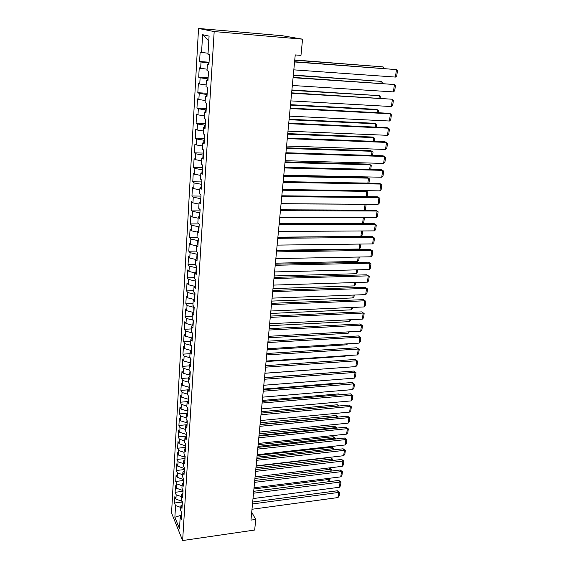 <?xml version="1.0" encoding="UTF-8"?>
<svg xmlns="http://www.w3.org/2000/svg" width="569" height="569" viewBox="0 0 569 569"><rect width="100%" height="100%" fill="white"/><g stroke="black" fill="none" stroke-linecap="round" stroke-linejoin="round"><path stroke-width="0.85" d="M198.531 28.45L171.554 512.982L182.628 540.55L214.179 31.572L198.531 28.45L282.316 35.726L302.552 39.176L214.179 31.572M208.787 40.975L202.592 34.695L201.575 52.433L200.139 52.007L199.598 61.523L201.021 62L200.658 68.337L199.242 67.825L198.709 77.22L200.117 77.789L199.755 84.048L198.353 83.444L197.827 92.726L199.221 93.373L198.866 99.554L197.479 98.871L196.952 108.032L198.339 108.764L197.984 114.867L196.611 114.099L196.099 123.146L197.464 123.964L197.116 129.995L195.757 129.142L195.245 138.082L196.604 138.978L196.262 144.931L194.911 144L194.406 152.826L195.75 153.801L195.409 159.683L194.079 158.673L193.581 167.393L194.911 168.445L194.577 174.249L193.254 173.168L192.763 181.781L194.079 182.912L193.744 188.645L192.436 187.493L191.952 195.999L193.254 197.201L192.934 202.863L191.632 201.639L191.156 210.046L192.443 211.319L192.123 216.917L190.835 215.615L190.366 223.93L191.646 225.267L191.326 230.794L190.053 229.435L189.584 237.643L190.85 239.044L190.537 244.514L189.278 243.084L188.816 251.192L190.067 252.664L189.762 258.07L188.51 256.569L188.054 264.592L189.299 266.121L188.993 271.463L187.749 269.905L187.301 277.828L188.531 279.422L188.232 284.699L187.002 283.085L186.554 290.915L187.777 292.573L187.478 297.786L186.262 296.108L185.821 303.853L187.03 305.567L186.732 310.724L185.53 308.981L185.096 316.641L186.291 318.412L185.999 323.505L184.804 321.713L184.377 329.28L185.565 331.108L185.274 336.151L184.093 334.295L183.666 341.777L184.84 343.662L184.555 348.648L183.382 346.741L182.962 354.138L184.128 356.073L183.844 361.002L182.685 359.046L182.265 366.358L183.424 368.349L183.147 373.221L181.988 371.208L181.582 378.442L182.727 380.483L182.45 385.298L181.305 383.243L180.899 390.398L182.037 392.482L181.767 397.247L180.629 395.142L180.231 402.212L181.355 404.353L181.084 409.061L179.96 406.906L179.562 413.905L180.679 416.088L180.416 420.747L179.299 418.549L178.908 425.47L180.017 427.703L179.747 432.305L178.645 430.057L178.253 436.907L179.356 439.183L179.093 443.742L177.997 441.452L177.613 448.223L178.702 450.541L178.446 455.051L177.357 452.718L176.973 459.418L178.054 461.779L177.798 466.239L176.724 463.863L176.347 470.492L177.421 472.896L177.165 477.313L176.098 474.887L175.721 481.452L176.788 483.892L176.539 488.259L175.472 485.798L175.11 492.292L176.162 494.774L175.913 499.098L174.861 496.595L174.498 503.024L182.364 502.007M202.592 34.695L209.079 36.132L207.984 54.325L209.513 54.773L208.908 64.646L207.393 64.133L207.002 70.634L208.517 71.182L207.92 80.926L206.426 80.321L206.035 86.737L207.529 87.377L206.945 96.986L205.466 96.296L205.082 102.626L206.561 103.359L205.985 112.847L204.513 112.065L204.143 118.309L205.601 119.134L205.039 128.502L203.581 127.627L203.211 133.8L204.662 134.704L204.1 143.95L202.656 142.997L202.294 149.085L203.723 150.074L203.169 159.206L201.746 158.168L201.383 164.185L202.806 165.252L202.258 174.27L200.85 173.147L200.487 179.093L201.895 180.238L201.355 189.143L199.961 187.948L199.605 193.809L200.999 195.039L200.466 203.83L199.079 202.557L198.73 208.346L200.11 209.655L199.584 218.332L198.211 216.988L197.87 222.707L199.235 224.086L198.716 232.657L197.358 231.242L197.016 236.889L198.368 238.34L197.856 246.811L196.511 245.317L196.177 250.901L197.514 252.423L197.009 260.787L195.679 259.229L195.345 264.749L196.668 266.328L196.17 274.592L194.854 272.971L194.52 278.419L195.836 280.069L195.338 288.234L194.036 286.548L193.709 291.933L195.011 293.647L194.52 301.719L193.232 299.963L192.912 305.283L194.2 307.061L193.716 315.034L192.436 313.22L192.116 318.476L193.396 320.319L192.912 328.192L191.646 326.322L191.333 331.514L192.599 333.42L192.123 341.201L190.871 339.266L190.558 344.401L191.81 346.365L191.348 354.053L190.103 352.062L189.797 357.14L191.035 359.153L190.572 366.763L189.342 364.715L189.036 369.729L190.266 371.799L189.811 379.317L188.588 377.219L188.289 382.176L189.513 384.303L189.057 391.735L187.848 389.58L187.55 394.481L188.759 396.657L188.318 404.004L187.116 401.799L186.824 406.65L188.019 408.876L187.578 416.138L186.383 413.883L186.099 418.677L187.286 420.953L186.852 428.13L185.672 425.825L185.387 430.569L186.561 432.895L186.127 439.993L184.961 437.639L184.676 442.326L185.843 444.702L185.416 451.722L184.256 449.318L183.979 453.955L185.138 456.374L184.712 463.322L183.567 460.876L183.289 465.456L184.434 467.924L184.022 474.788L182.877 472.298L182.606 476.836L183.744 479.34L183.332 486.132L182.201 483.6L181.931 488.088L183.054 490.634L182.649 497.356L181.525 494.781L181.262 499.219L182.379 501.808L181.973 508.451L180.864 505.834L180.601 510.222L181.71 512.861L181.312 519.433L180.209 516.773L179.491 528.672L174.868 517.257L175.544 505.542L174.498 503.024M302.552 39.176L300.973 55.378L295.24 54.923L250.957 520.116L255.723 519.44L251.711 512.2M175.913 499.098L182.066 501.31M176.162 494.774L181.411 496.652M180.209 516.773L181.547 515.478M182.962 490.421L182.749 489.945M176.539 488.259L182.72 490.45M176.788 483.892L182.073 485.748M180.864 505.834L182.215 504.561M183.737 479.432L183.431 478.664M177.165 477.313L183.389 479.475M177.421 472.896L182.734 474.731M181.525 494.781L182.884 493.529M184.413 468.337L184.128 467.256M177.798 466.239L184.057 468.379M178.054 461.779L183.403 463.593M182.201 483.6L183.559 482.377M185.089 457.127L184.733 457.163L184.825 455.719M178.446 455.051L184.733 457.163M178.702 450.541L184.079 452.334M182.877 472.298L184.242 471.096M185.779 445.79L185.423 445.826L185.53 444.062M179.093 443.742L185.423 445.826M179.356 439.183L184.761 440.954M183.567 460.876L184.932 459.702M186.476 434.332L186.113 434.367L186.241 432.262M179.747 432.305L186.113 434.367M180.017 427.703L185.451 429.446M184.256 449.318L185.636 448.173M187.18 422.746L186.817 422.781L186.966 420.335M180.416 420.747L186.817 422.781M180.679 416.088L186.148 417.81M184.961 437.639L186.34 436.515M187.891 411.038L187.528 411.067L187.692 408.272M181.084 409.061L187.528 411.067M181.355 404.353L186.86 406.053M185.672 425.825L187.059 424.73L178.908 425.47M188.609 399.196L188.239 399.225L188.431 396.067M181.767 397.247L188.239 399.225M182.037 392.482L187.571 394.161M186.383 413.883L187.777 412.817M189.335 387.219L188.965 387.247L189.178 383.726M182.45 385.298L188.965 387.247M182.727 380.483L188.296 382.133M187.116 401.799L188.51 400.761M190.067 375.106L189.697 375.135L189.939 371.244M183.147 373.221L189.697 375.135M183.424 368.349L189.214 370.021M187.848 389.58L189.249 388.57M190.814 362.858L190.444 362.887L190.7 358.612M183.844 361.002L190.444 362.887M184.128 356.073L190.195 357.794M188.588 377.219L189.996 376.244M191.561 350.476L191.191 350.497L191.476 345.831M184.555 348.648L191.191 350.497M184.84 343.662L191.212 345.426M189.342 364.715L190.757 363.769M192.322 337.943L191.952 337.965L192.258 332.915L185.565 331.108M185.274 336.151L191.952 337.965M190.103 352.062L191.525 351.151M193.09 325.276L192.72 325.29L193.289 320.169M185.999 323.505L192.72 325.29M186.291 318.412L193.026 320.183M190.871 339.266L192.294 338.391M193.794 312.459L193.809 307.303L194.185 307.288M186.732 310.724L193.496 312.473M187.03 305.567L193.809 307.303M191.646 326.322L193.083 325.475M194.975 294.258L194.598 294.273L194.285 299.401M187.478 297.786L194.157 299.472M187.777 292.573L194.598 294.273M192.436 313.22L193.873 312.409M195.779 281.079L195.395 281.086L195.096 286.015M188.232 284.699L194.598 286.264M188.531 279.422L195.395 281.086M193.232 299.963L194.676 299.194M196.582 267.736L196.198 267.75L195.914 272.466M188.993 271.463L195.011 272.892M189.299 266.121L196.198 267.75M194.036 286.548L195.487 285.816M197.407 254.243L197.016 254.251L196.746 258.753M189.762 258.07L195.665 259.428M190.067 252.664L197.016 254.251M194.854 272.971L196.312 272.274M198.232 240.587L197.841 240.587L197.585 244.869M190.537 244.514L196.483 245.844M190.85 239.044L197.841 240.587M195.679 259.229L197.144 258.575M199.072 226.768L198.681 226.768L198.432 230.822M191.326 230.794L197.308 232.095M191.646 225.267L198.681 226.768M196.511 245.317L197.984 244.706M199.918 212.778L199.527 212.778L199.292 216.597M192.123 216.917L198.14 218.176M192.443 211.319L199.527 212.778M197.358 231.242L198.837 230.665M200.779 198.624L200.38 198.617L200.167 202.194M192.934 202.863L198.986 204.086M193.254 197.201L200.38 198.617M198.211 216.988L199.698 216.455M201.646 184.292L201.248 184.285L201.049 187.621M193.744 188.645L199.847 189.833M194.079 182.912L201.248 184.285M199.079 202.557L200.573 202.066M202.528 169.782L202.13 169.775L201.945 172.855M194.577 174.249L200.715 175.401M194.911 168.445L202.13 169.775M199.961 187.948L201.454 187.5M203.425 155.095L203.019 155.081L202.849 157.912M195.409 159.683L201.59 160.785M195.75 153.801L203.019 155.081M200.85 173.147L202.351 172.748M204.321 140.223L203.915 140.209L203.766 142.769M196.262 144.931L202.479 145.998M196.604 138.978L203.915 140.209M201.746 158.168L203.254 157.812M205.238 125.166L204.833 125.152L204.691 127.442M197.116 129.995L203.375 131.019M197.464 123.964L204.833 125.152M202.656 142.997L204.171 142.691M206.163 109.917L205.75 109.895L205.629 111.908M197.984 114.867L204.285 115.848M198.339 108.764L205.75 109.895M203.581 127.627L205.103 127.371M207.102 94.475L206.689 94.454L206.583 96.182M198.866 99.554L205.21 100.493M199.221 93.373L206.689 94.454M204.513 112.065L206.049 111.851M208.048 78.842L207.635 78.814L207.55 80.243M199.755 84.048L206.149 84.937M200.117 77.789L207.635 78.814M205.466 96.296L207.002 96.14M209.008 63.003L208.595 62.967L208.524 64.098M200.658 68.337L207.095 69.183M201.021 62L208.595 62.967M206.426 80.321L207.97 80.215M201.575 52.433L208.048 53.23M207.393 64.133L208.944 64.084M182.628 540.55L254.684 530.031L255.723 519.44M181.568 515.208L181.383 515.635M181.411 512.15L181.219 515.251L174.868 517.257M175.544 505.542L180.764 507.441M199.598 61.523L209.058 62.206M198.709 77.22L208.112 77.832M197.827 92.726L207.173 93.259M196.952 108.032L206.248 108.501M196.099 123.146L205.338 123.551M195.245 138.082L204.435 138.416M194.406 152.826L203.546 153.097M193.581 167.393L202.664 167.606M192.763 181.781L201.796 181.938M191.952 195.999L200.935 196.092M191.156 210.046L200.082 210.082M190.366 223.93L199.058 223.909M189.584 237.643L197.649 237.572M188.816 251.192L196.333 251.085M188.054 264.592L195.366 264.436M187.301 277.828L194.57 277.636M186.554 290.915L193.787 290.681M185.821 303.853L193.012 303.576M185.096 316.641L192.244 316.321M184.377 329.28L191.49 328.925M183.666 341.777L190.743 341.386M182.962 354.138L190.003 353.705M182.265 366.358L189.271 365.888M181.582 378.442L188.545 377.937M180.899 390.398L187.827 389.857M180.231 402.212L187.35 401.622M179.562 413.905L187.244 413.229M178.253 436.907L186.369 436.103M177.613 448.223L185.679 447.383M176.973 459.418L185.003 458.543M176.347 470.492L184.335 469.581M175.721 481.452L183.673 480.506M175.11 492.292L183.019 491.317M294.571 61.971L396.458 69.596L294.593 61.744M293.817 69.852L395.441 77.078L396.458 69.596L397.447 70.741L396.735 75.962L395.441 77.078M294.742 60.193L383.108 66.886L294.756 59.98M382.916 68.358L383.108 66.886L384.039 68.444M293.071 77.69L394.424 84.511L293.099 77.384M292.331 85.478L393.414 91.901L394.424 84.511L395.412 85.606L394.701 90.77L393.414 91.901M291.598 93.209L392.404 99.241L291.634 92.839M290.866 100.898L391.408 106.545L392.404 99.241L393.392 100.3L392.695 105.4L391.408 106.545M293.298 75.343L381.209 81.36L293.327 75.065M380.953 83.309L381.209 81.36L382.197 82.434L382.076 83.387M291.869 90.315L379.331 95.67L291.904 89.966M379.018 98.081L379.331 95.67L380.32 96.702L380.135 98.153M290.14 108.537L390.419 113.8L388.755 113.288L290.176 108.096M289.415 116.133L389.431 121.019L390.419 113.8L391.401 114.817L390.711 119.86L389.431 121.019M288.696 123.672L388.449 128.189L386.806 127.627L288.746 123.167M287.985 131.176L387.475 135.315L388.449 128.189L389.438 129.163L388.748 134.142L387.475 135.315M290.46 105.101L377.482 109.817L375.917 109.333L290.503 104.689M377.105 112.676L377.482 109.817L378.463 110.806L378.214 112.733M289.073 119.718L375.647 123.793L374.096 123.267L289.116 119.241M375.213 127.1L375.647 123.793L376.628 124.753L376.315 127.15M287.274 138.623L386.507 142.406L384.879 141.788L287.331 138.047M286.57 146.034L385.54 149.448L386.507 142.406L387.489 143.338L386.813 148.26L385.54 149.448M287.701 134.156L373.833 137.62L372.297 137.037L287.75 133.615M373.342 141.347L373.833 137.62L374.815 138.537L374.438 141.389M285.866 153.388L384.587 156.454L382.973 155.792L285.93 152.748M285.169 160.707L383.634 163.417L384.587 156.454L385.569 157.35L384.9 162.215L383.634 163.417M286.342 148.417L372.041 151.283L370.526 150.657L286.399 147.819M371.493 155.429L372.041 151.283L373.022 152.165L372.588 155.465M284.479 167.976L382.688 170.337L381.095 169.626L284.55 167.272M283.789 175.202L381.742 177.222L382.688 170.337L383.67 171.198L383.008 176.006L381.742 177.222M283.106 182.386L380.81 184.064L379.231 183.303L283.184 181.618M282.43 189.52L379.879 190.871L380.81 184.064L381.792 184.889L381.138 189.641L379.879 190.871M281.755 196.618L378.954 197.635L377.396 196.831L281.833 195.793M281.079 203.666L378.036 204.356L378.954 197.635L379.936 198.417L379.288 203.119L378.036 204.356M280.417 210.679L377.119 211.042L375.576 210.196L280.496 209.797M279.749 217.65L376.216 217.692L377.119 211.042L378.101 211.796L377.46 216.44L376.216 217.692M279.094 224.577L375.312 224.307L373.776 223.411L279.18 223.638M278.433 231.462L374.409 230.879L375.312 224.307L376.287 225.018L375.654 229.613L374.409 230.879M277.786 238.304L373.52 237.415L372.005 236.476L277.878 237.309M277.139 245.111L372.631 243.909L373.52 237.415L374.494 238.091L373.869 242.636L372.631 243.909M276.491 251.875L371.742 250.374L370.248 249.4L276.591 250.822M275.851 258.596L370.867 256.804L371.742 250.374L372.716 251.021L372.105 255.509L370.867 256.804M275.218 265.282L369.992 263.191L368.506 262.174L275.325 264.18M274.585 271.932L369.125 269.542L369.992 263.191L370.967 263.803L370.355 268.248L369.125 269.542M368.506 262.174L370.967 263.803M273.952 278.54L368.257 275.865L366.792 274.806L274.066 277.388M273.333 285.105L367.403 282.146L368.257 275.865L369.231 276.449L368.627 280.837L367.403 282.146M366.792 274.806L369.231 276.449M284.998 162.514L370.27 164.79L368.769 164.121L285.062 161.859M369.672 169.349L370.27 164.79L371.251 165.636L370.753 169.377M283.675 176.447L368.513 178.147L367.026 177.436L283.739 175.736M367.866 183.104L368.513 178.147L369.494 178.958L368.947 183.126M282.359 190.217L366.785 191.355L365.447 190.672M366.08 196.703L366.785 191.355L367.759 192.13L367.154 196.718M281.065 203.83L364.786 204.264M364.316 210.146L365.07 204.42L366.045 205.16L365.447 209.684L364.978 210.153M362.574 223.439L363.328 217.685M363.861 217.685L364.352 218.048L363.762 222.522L362.844 223.439M361.585 230.957L360.867 236.448L277.892 237.173M362.652 230.95L362.09 235.217L360.867 236.448M359.871 244.073L359.217 249.016L276.648 250.253M360.924 244.058L360.44 247.771L359.217 249.016M358.164 257.039L357.588 261.441L275.417 263.177M359.217 257.024L358.804 260.189L357.588 261.441M356.486 269.862L355.974 273.739L274.201 275.958M357.531 269.841L357.183 272.473L355.974 273.739M272.707 291.641L366.55 288.398L365.092 287.302L272.821 290.432M272.089 298.135L365.696 294.614L366.55 288.398L367.517 288.945L366.92 293.291L365.696 294.614M365.092 287.302L367.517 288.945M354.821 282.544L354.38 285.901L272.999 288.597M355.867 282.509L355.582 284.628L354.38 285.901M271.477 304.586L364.85 300.795L363.406 299.657L271.598 303.334M270.865 311.008L364.011 306.94L364.85 300.795L365.817 301.314L365.227 305.61L364.011 306.94M363.406 299.657L365.817 301.314M353.178 295.083L352.801 297.936L271.811 301.093M354.217 295.048L354.003 296.655L352.801 297.936M270.261 317.388L363.178 313.057L361.749 311.883L270.382 316.087M269.656 323.733L362.346 319.131L363.178 313.057L364.139 313.54L363.555 317.794L362.346 319.131M361.749 311.883L364.139 313.54M351.55 307.488L351.244 309.842L270.631 313.455M352.581 307.438L352.439 308.547L351.244 309.842M269.052 330.041L361.514 325.184L360.106 323.974L269.18 328.697M268.454 336.315L360.696 331.194L361.514 325.184L362.481 325.639L361.905 329.842L360.696 331.194M360.106 323.974L362.481 325.639M349.942 319.75L349.693 321.62L269.471 325.681M350.966 319.7L349.693 321.62M267.864 342.552L359.878 337.175L358.477 335.93L267.992 341.165M267.274 348.761L359.067 343.121L359.878 337.175L360.838 337.609L360.269 341.763L359.067 343.121M358.477 335.93L360.838 337.609M348.349 331.876L348.164 333.278L268.319 337.773M349.373 331.819L348.164 333.278M266.683 354.928L358.257 349.039L356.87 347.766L266.818 353.491M266.1 361.059L357.453 354.928L358.257 349.039L359.217 349.444L358.655 353.555L357.453 354.928M356.87 347.766L359.217 349.444M346.777 343.875L346.656 344.814L267.181 349.729M346.656 344.814L347.538 343.832M265.517 367.161L356.649 360.782L355.276 359.466L265.659 365.682M264.941 373.221L355.853 366.6L356.649 360.782L357.609 361.159L357.055 365.227L355.853 366.6M355.276 359.466L357.609 361.159M345.219 355.746L345.155 356.23L266.05 361.557M345.155 356.23L345.611 355.725M264.372 379.253L355.063 372.396L353.698 371.052L264.514 377.731M263.796 385.256L354.274 378.157L355.063 372.396L356.023 372.745L355.469 376.77L354.274 378.157M353.698 371.052L356.023 372.745M343.683 367.489L264.941 373.264M263.227 391.216L353.491 383.883L352.14 382.51L263.376 389.658M262.665 397.148L352.716 389.587L353.491 383.883L354.451 384.203L353.904 388.193L352.716 389.587M352.14 382.51L354.451 384.203M341.777 371.941L264.528 377.603M262.103 403.051L351.941 395.256L350.596 393.848L262.259 401.444M261.548 408.919L351.165 400.896L351.941 395.256L352.894 395.547L352.353 399.495L351.165 400.896M350.596 393.848L352.894 395.547M340.696 383.428L340.212 382.923L263.433 389.082M340.966 383.406L340.212 382.923M260.993 414.751L350.397 406.501L349.074 405.064L261.143 413.108M260.438 420.555L349.636 412.084L350.397 406.501L351.35 406.771L350.817 410.676L349.636 412.084M349.074 405.064L351.35 406.771M339.601 394.794L338.783 393.897L262.352 400.441M340.091 394.751L338.783 393.897M259.891 426.323L348.875 417.639L347.567 416.167L260.047 424.645M259.343 432.063L348.121 423.158L348.875 417.639L349.828 417.881L349.302 421.743L348.121 423.158M347.567 416.167L349.828 417.881M338.491 406.031L337.36 404.772L261.285 411.679M337.36 404.772L339.152 405.974M258.795 437.774L347.375 428.656L346.066 427.155L258.959 436.053M258.255 443.45L346.621 434.119L347.375 428.656L348.32 428.877L347.794 432.696L346.621 434.119M346.066 427.155L348.32 428.877M260.069 424.41L337.189 416.949L335.959 415.526L260.225 422.795M337.161 417.177L337.83 417.113M335.959 415.526L338.05 417.091M257.721 449.097L345.881 439.56L344.594 438.03L257.885 447.341M257.188 454.716L345.141 444.965L345.881 439.56L346.827 439.752L346.308 443.536L345.141 444.965M344.594 438.03L346.827 439.752M259.023 435.449L335.788 427.625L334.565 426.181L259.18 433.806M335.717 428.215L335.788 427.625L336.699 428.116M334.565 426.181L336.734 427.845M256.655 460.3L344.409 450.349L343.128 448.792L256.825 458.514M256.128 465.862L343.676 455.705L344.409 450.349L345.347 450.52L344.835 454.268L343.676 455.705M343.128 448.792L345.347 450.52M257.977 446.373L334.401 438.201L333.192 436.729L258.141 444.695M334.28 439.14L334.401 438.201L335.347 438.393L335.262 439.033M333.192 436.729L335.347 438.393M255.602 471.388L342.943 461.032L341.677 459.446L255.773 469.56M255.076 476.886L342.218 466.331L342.943 461.032L343.889 461.182L343.377 464.887L342.218 466.331M341.677 459.446L343.889 461.182M256.953 457.184L333.029 448.671L331.827 447.17L257.117 455.477M332.865 449.951L333.029 448.671L333.975 448.841L333.839 449.844M331.827 447.17L333.975 448.841M254.556 482.356L341.5 471.601L340.241 469.994L254.734 480.492M254.037 487.797L340.781 476.85L341.5 471.601L342.438 471.729L341.941 475.399L340.781 476.85M340.241 469.994L342.438 471.729M255.929 467.889L331.67 459.034L330.482 457.504L256.1 466.146M331.457 460.655L331.67 459.034L332.609 459.183L332.431 460.534M330.482 457.504L332.609 459.183M253.525 493.202L340.07 482.071L338.825 480.435L253.703 491.31M253.013 498.586L339.359 487.263L340.07 482.071L341.009 482.171L340.511 485.805L339.359 487.263M338.825 480.435L341.009 482.171M254.926 478.479L330.326 469.29L329.266 467.896M330.07 471.246L330.326 469.29L331.265 469.418L331.037 471.125M329.373 467.889L331.265 469.418M252.501 503.942L338.655 492.427L337.417 490.77L252.686 502.022M251.996 509.269L337.95 497.569L338.655 492.427L339.593 492.512L339.096 496.104L337.95 497.569M337.417 490.77L339.593 492.512M253.923 488.963L328.996 479.454L328.235 478.429M328.697 481.73L328.996 479.454L329.928 479.56L329.657 481.609M328.612 478.387L329.928 479.56"/></g></svg>
